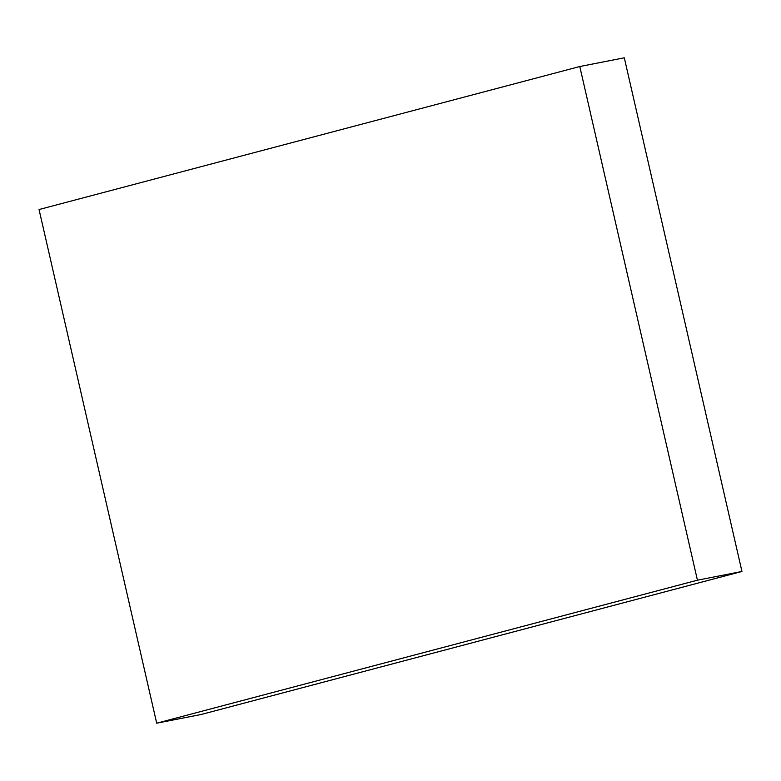 <?xml version="1.0" encoding="UTF-8"?>
<svg xmlns="http://www.w3.org/2000/svg" width="781" height="781" viewBox="0 0 781 781"><rect width="100%" height="100%" fill="white"/><g stroke="black" fill="none" stroke-linecap="round" stroke-linejoin="round"><path stroke-width="1.17" d="M579.795 66.522L39.05 209.533L156.698 723.196L201.205 714.478L741.95 571.467L624.302 57.804L579.795 66.522L697.433 580.195L741.95 571.467M156.698 723.196L697.433 580.195"/></g></svg>
